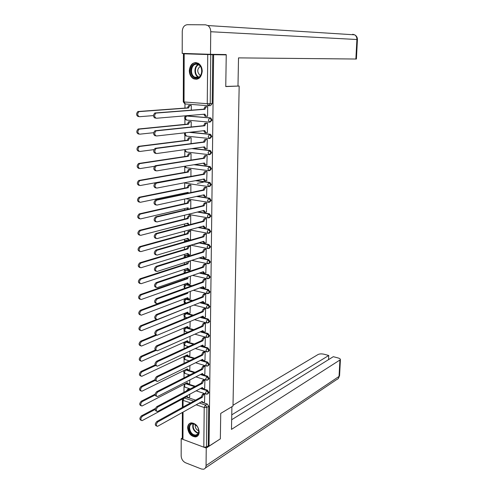 <?xml version="1.0" encoding="UTF-8"?>
<svg xmlns="http://www.w3.org/2000/svg" width="494" height="494" viewBox="0 0 494 494"><rect width="100%" height="100%" fill="white"/><g stroke="black" fill="none" stroke-linecap="round" stroke-linejoin="round"><path stroke-width="0.74" d="M210.117 122.111L212.019 120.135L210.864 118.01L210.376 117.881L209.672 117.943L210.16 118.078L211.315 120.203L209.629 122.16L208.369 120.178L209.672 117.943L186.609 115.942L185.293 118.128L186.59 120.079L209.339 122.135M210.043 138.437L211.833 136.505L210.629 134.368L209.499 134.331L211.129 136.591L209.456 138.511L208.202 136.579L209.499 134.331L189.437 132.312M209.962 154.597L211.642 152.72L210.395 150.559L209.326 150.565L210.95 152.825L209.277 154.702L208.03 152.825L209.326 150.565L192.197 148.595M209.839 170.621L211.463 168.781L210.166 166.602L209.147 166.639L210.771 168.905L209.104 170.739L207.863 168.917L209.147 166.639L194.13 164.706M209.715 186.491L211.278 184.688L209.938 182.49L208.981 182.564L210.586 184.83L208.937 186.621L207.696 184.849L208.981 182.564L195.538 180.65M209.592 202.213L211.099 200.447L209.709 198.23L208.808 198.335L210.413 200.601L208.764 202.355L207.536 200.632L208.808 198.335L196.606 196.433M209.462 217.78L210.919 216.051L209.481 213.822L208.641 213.958L210.234 216.23L208.598 217.94L207.369 216.267L208.641 213.958L197.427 212.056M209.339 233.205L210.74 231.513L209.252 229.265L208.474 229.432L210.061 231.705L208.431 233.378L207.208 231.76L208.474 229.432L198.069 227.53M209.209 248.488L210.568 246.827L209.03 244.567L208.307 244.765L209.888 247.037L208.264 248.673L207.054 247.099L208.307 244.765L198.582 242.857M209.079 263.629L210.395 261.999L208.82 259.733L208.147 259.955L209.715 262.228L208.091 263.827L206.893 262.302L208.147 259.955L198.996 258.035M208.956 278.628L210.222 277.035L208.653 274.763L207.986 275.004L209.549 277.276L207.9 278.851L206.739 277.356L207.986 275.004L199.329 273.077M208.826 293.485L210.049 291.929L208.493 289.657L207.826 289.91L209.382 292.182L207.715 293.732L206.585 292.275L207.826 289.91L199.601 287.971M208.696 308.213L209.882 306.688L208.332 304.409L207.665 304.681L209.215 306.959L207.529 308.478L206.43 307.058L207.665 304.681L199.823 302.736M208.567 322.798L209.709 321.304L208.172 319.031L207.505 319.315L209.048 321.594L207.35 323.088L206.276 321.705L207.505 319.315L199.996 317.358M208.437 337.26L209.549 335.796L208.011 333.518L207.35 333.821L208.888 336.099L207.165 337.569L206.128 336.216L207.35 333.821L200.144 331.851M208.307 351.586L209.382 350.153L207.857 347.875L207.196 348.19L208.721 350.468L207.499 351.907L206.986 351.919L205.979 350.598L207.196 348.19L200.255 346.208M208.178 365.782L209.215 364.381L207.696 362.108L207.042 362.429L208.567 364.708L207.394 366.122L206.813 366.134L205.831 364.85L207.042 362.429L200.342 360.435M208.048 379.855L209.055 378.478L207.542 376.206L206.893 376.545L208.406 378.824L207.289 380.207L206.634 380.232L205.683 378.972L206.893 376.545L200.416 374.532M207.918 393.798L208.894 392.458L207.387 390.18L206.739 390.532L208.246 392.81L207.184 394.163L206.461 394.193L205.535 392.971L206.739 390.532L200.465 388.506M187.634 427.835C188.412 433.497 191.079 436.529 195.643 436.924C197.859 436.474 199.039 434.831 199.181 431.997C198.434 426.378 195.803 423.333 191.283 422.864C188.986 423.284 187.769 424.939 187.634 427.835M189.313 70.679C189.437 74.421 190.814 77.101 193.438 78.725C198.397 80.263 201.324 77.78 202.225 71.284C202.12 67.598 200.792 64.93 198.236 63.269C193.173 61.62 190.196 64.09 189.313 70.679M226.246 54.877L225.758 86.561L239.17 86.03L232.995 406.062L220.732 413.398L220.343 438.863L209.036 446.113L213.618 54.692L226.246 54.877L183.428 53.772L210.753 54.63L210.216 103.734L208.517 105.741L207.252 103.697L207.739 54.556M184.972 103.913L184.96 108.081M184.929 115.849L184.929 116.782M184.917 119.103L184.898 124.389M185.929 135.955C184.515 135.214 184.169 134.17 184.892 132.818L184.873 132.849M184.861 135.158L184.842 140.543M184.812 151.053L184.787 156.542M184.756 166.805L184.737 172.394M184.7 182.731L184.682 188.091M184.663 193.061L184.663 193.858M184.645 199.039L184.626 203.639M184.608 208.61L184.608 210.012M184.589 215.193L184.571 219.046M184.558 224.01L184.552 226.011M184.534 231.186L184.521 234.31M184.503 239.269L184.497 241.177M184.478 247.025L184.466 249.433M184.453 254.385L184.447 256.09M184.423 262.709L184.416 264.413M184.398 269.36L184.392 270.86M184.367 278.246L184.367 279.264M184.348 284.198L184.342 285.495M184.336 287.681L184.336 288.484M184.318 293.634L184.318 293.973M184.299 298.907L184.293 300.006M184.287 302.18L184.281 303.736M184.25 313.474L184.243 314.382M184.237 316.549L184.231 318.84M184.194 327.917L184.194 328.627M184.188 330.789L184.176 333.802M184.145 342.225L184.145 342.743M184.138 344.905L184.126 348.622M184.101 356.402L184.095 356.742M184.089 358.897L184.077 363.306M184.04 372.766L184.027 377.854M183.996 386.512L183.972 392.273M213.618 54.692L210.753 54.63M188.325 397.707L195.568 400.128M203.262 402.696L207.239 404.03L205.411 405.068L206.912 407.352L206.48 446.984L203.812 447.175L182.959 439.407L182.286 438.641L182.366 412.509M206.48 446.984L208.283 445.835L209.036 446.113M204.553 401.98L204.757 394.058L203.621 393.798M189.795 389.192L188.689 388.92M189.702 383.332L189.844 379.966M204.689 388.148L204.899 380.152L203.756 379.905M189.227 375.23L188.757 375.187M189.77 369.537L189.918 365.548M204.825 374.193L205.041 366.122L203.892 365.881M189.838 355.618L189.999 350.993M204.967 360.107L205.183 351.969L204.028 351.74M189.912 341.576L190.079 336.309M205.109 345.899L205.325 337.686L204.17 337.464M189.986 327.411L190.153 321.483M205.245 331.56L205.473 323.267L204.312 323.064M190.054 313.116L190.233 306.515M205.387 317.092L205.621 308.725L204.454 308.528M190.128 298.691L190.314 291.411M205.535 302.495L205.77 294.047L204.596 293.862M190.196 284.136L190.394 276.165M205.677 287.755L205.918 279.233L204.738 279.054M190.27 269.446L190.48 260.949L190.141 260.875M205.819 272.886L206.072 264.278L204.887 264.117M190.344 254.626L190.554 246.049L189.4 245.901M205.967 257.874L206.226 249.186L205.035 249.038M190.412 239.664L190.635 231.007L189.474 230.871M206.109 242.727L206.381 233.952L205.183 233.816M206.257 227.431L206.535 218.576L205.331 218.453M190.672 224.412L190.715 215.829L189.548 215.705M206.399 212L206.69 203.059L205.485 202.948M190.758 208.561L190.801 200.508L189.622 200.397M206.548 196.414L206.85 187.393L205.64 187.294M190.838 192.561L190.882 185.046L189.702 184.947M197.378 183.354L203.386 182.175M206.69 180.687L207.011 171.572L205.794 171.486M190.925 176.401L190.962 169.436L189.776 169.349M206.825 164.805L207.171 155.604L205.949 155.53M191.011 160.081L191.048 153.677L189.857 153.609M206.961 148.768L207.338 139.481L206.103 139.419M191.104 143.606L191.135 137.77L189.937 137.715M207.085 132.577L207.406 132.614L207.505 123.204L206.264 123.154M191.19 126.964L191.221 121.715L190.017 121.672M207.184 116.232L207.573 116.269L207.671 106.766L206.424 106.735M186.905 115.917L210.376 117.881M190.153 132.231L210.197 134.251M192.907 148.503L210.018 150.466M194.834 164.588L209.845 166.521M196.235 180.514L209.672 182.428M197.297 196.279L209.499 198.18M198.113 211.889L209.326 213.785M185.96 225.369L187.393 225.27M198.755 227.345L209.153 229.247M185.868 240.424L188.838 240.609M199.267 242.653L208.987 244.561M185.781 255.336L186.726 255.114L190.036 255.806M199.675 257.819L208.82 259.733M185.688 270.113L186.615 269.866L191.036 270.848M200.008 272.842L208.653 274.763M185.602 284.754L186.51 284.495L191.888 285.754M200.274 287.724L208.493 289.657M185.522 299.265L186.399 298.987L192.611 300.513M200.49 302.47L208.332 304.409M185.435 313.647L186.497 313.387L193.228 315.141M200.663 317.08L208.172 319.031M185.355 327.899L186.442 327.633L193.765 329.634M200.805 331.554L208.011 333.518M185.281 342.021L186.38 341.749L194.235 343.991M200.916 345.899L207.857 347.875M185.201 356.02L186.324 355.742L194.636 358.218M201.002 360.114L207.696 362.108M185.886 369.549L186.763 369.765M188.276 370.228L194.988 372.315M201.07 374.199L201.818 374.433M203.349 374.903L207.542 376.206M186.071 383.319L186.596 383.48M188.313 384.036L195.297 386.283M201.12 388.161L201.589 388.309M203.318 388.864L207.387 390.18M225.758 86.444L239.17 86.03M189.628 397.009L189.77 394.249M191.283 110.156L191.308 105.5L190.097 105.469M212.766 54.661L212.21 103.598L210.512 105.605L208.9 105.716M208.283 445.835L208.74 406.303L207.239 404.03M204.732 394.045L203.435 394.755L202.231 397.324L201.249 396.867L202.454 394.434L203.744 393.724M202.466 402.536L201.311 401.906M156.586 426.026L156.487 425.989C154.813 425.192 154.931 423.691 156.833 421.499L201.243 397.003M202.231 397.324L157.852 421.87C155.95 424.068 155.832 425.569 157.5 426.365L202.194 401.412L203.102 402.752L204.677 401.906M155.19 409.433L142.408 416.232C140.494 418.381 140.382 419.863 142.074 420.666L187.238 396.423L188.165 397.756L189.752 396.941M189.77 389.167L188.214 390.032M187.522 397.54L186.374 396.886M141.148 420.326L141.086 420.301C139.388 419.499 139.499 418.017 141.42 415.868L155.4 408.452M186.466 390.952L187.504 389.544L188.467 389.859M188.813 388.852L187.504 389.544M204.874 380.145L203.571 380.831L202.361 383.387L201.373 382.943L202.583 380.516L203.886 379.837M202.614 388.673L201.429 387.994M156.524 411.212L156.437 411.181C154.727 410.372 154.832 408.865 156.752 406.661L201.373 383.072M202.361 383.387L157.777 407.019C155.851 409.23 155.746 410.736 157.463 411.545L202.324 387.512L203.262 388.883L204.819 388.08M205.016 366.116L203.707 366.776L202.491 369.327L201.496 368.888L202.713 366.474L204.022 365.819M202.762 374.687L201.546 373.952M156.462 396.25L156.394 396.231C154.634 395.41 154.727 393.897 156.672 391.68L201.496 369.024M202.491 369.327L157.703 392.032C155.752 394.243 155.659 395.762 157.419 396.583L202.454 373.489L203.423 374.89L204.961 374.125M231.908 406.71L231.482 429.391L340.415 359.7C340.483 358.996 339.711 358.416 338.106 357.959L333.302 356.687L231.661 419.739M204.213 447.286L206.245 448.046L206.054 465.546C205.961 467.596 205.121 468.825 203.547 469.238L201.422 469.004L185.559 462.779C182.879 461.415 181.409 459.124 181.156 455.894L181.199 438.715L182.292 438.061M182.644 439.252L181.199 438.715M328.547 359.632L328.757 355.482L324.015 354.229C321.588 353.704 319.606 353.797 318.056 354.525L233.007 405.259M328.757 355.482L231.754 414.843M206.245 448.046L220.083 439.024M237.984 85.962L238.522 57.884L355.865 59.027L356.903 39.508L210.74 31.733L210.5 54.309L226.122 54.55L226.116 54.871M210.74 31.733C210.685 28.955 209.728 26.892 207.875 25.546L205.547 24.817L187.337 24.7C184.262 25.095 182.57 27.318 182.261 31.381L182.206 53.414L210.5 54.309M356.402 59.014L355.865 59.027M356.402 59.021L357.434 39.557L356.903 39.508C356.94 37.414 356.186 35.858 354.655 34.833L352.697 34.271L353.599 34.765M193.815 435.442C187.436 433.399 187.485 421.24 193.895 423.778C200.348 425.791 200.231 438.098 193.815 435.442M197.094 426.279L194.185 424.037L192.456 423.815C187.837 424.062 189.239 433.331 194.111 434.837L195.945 435.06C198.569 434.275 199.341 432.052 198.273 428.391M195.328 424.612C194.926 427.341 195.951 429.366 198.409 430.694L198.786 430.805M190.338 423.092C186.102 425.155 188.609 434.683 193.809 436.307L196.099 436.591L197.557 436.06M196.211 78.231C189.085 78.206 189.146 63.071 196.309 63.683C203.54 63.627 203.392 78.997 196.211 78.231M196.637 64.22C191.098 63.67 189.511 74.705 194.735 77.163L196.544 77.688C202.009 78.342 203.775 67.388 198.582 64.794L196.637 64.22M200.274 66.326C197.001 69.061 196.921 72.05 200.021 75.286L200.521 75.502M196.316 62.596C189.437 61.935 187.498 75.631 193.981 78.663L196.84 79.299M155.11 395.021L142.26 401.56C140.321 403.728 140.222 405.216 141.963 406.031L187.3 382.683L188.257 384.048L189.826 383.27M187.597 383.838L186.423 383.134M141.012 405.691L140.969 405.673C139.228 404.858 139.327 403.37 141.265 401.214L155.135 394.169M186.917 376.397L187.905 375.897M188.887 375.119L187.566 375.786M155.141 380.411L142.111 386.759C140.154 388.926 140.068 390.427 141.852 391.248L187.362 368.82L188.35 370.216L189.9 369.475M187.677 370.006L186.473 369.259M140.876 390.915L140.852 390.908C139.067 390.081 139.154 388.587 141.117 386.419L155.005 379.67M205.164 351.963L203.849 352.593L202.626 355.137L201.626 354.846L202.849 352.302L204.164 351.672M202.911 360.571L201.663 359.786M156.4 381.152L156.351 381.133C154.542 380.306 154.622 378.781 156.592 376.558L201.626 354.846M202.626 355.137L157.629 376.891C155.659 379.114 155.573 380.646 157.382 381.473L202.583 359.336L203.584 360.768L205.103 360.046M205.313 337.68L203.985 338.285L202.756 340.823L201.756 340.403L202.985 338.007L204.312 337.402M203.059 346.331L201.78 345.491M156.339 365.9L156.308 365.887C154.449 365.047 154.523 363.516 156.512 361.287L201.756 340.539M202.756 340.823L157.549 361.608C155.561 363.837 155.487 365.375 157.339 366.215L202.719 345.059L203.744 346.522L205.245 345.837M205.461 323.267L204.127 323.848L202.892 326.373L201.885 325.96L203.12 323.576L204.454 323.002M203.213 331.956L201.904 331.066M156.277 350.505L156.258 350.499C154.363 349.647 154.418 348.103 156.431 345.868L201.885 326.102M202.892 326.373L157.475 346.177C155.462 348.412 155.4 349.956 157.302 350.814L202.855 330.647L203.911 332.147L205.393 331.499M155.326 365.603L141.963 371.809C139.981 373.989 139.907 375.496 141.735 376.329L187.424 354.834L188.442 356.26L189.974 355.557M187.757 356.057L186.522 355.26M140.734 376.002L140.741 376.002C138.9 375.162 138.981 373.662 140.963 371.482L155.005 364.98M155.832 350.53L141.815 356.717C139.808 358.903 139.746 360.422 141.624 361.262L187.485 340.724L188.535 342.181L190.048 341.515M187.837 341.984L186.571 341.138M140.611 360.947C138.74 360.095 138.802 358.582 140.809 356.402L155.153 350.085M156.598 335.228L141.661 341.478C139.635 343.676 139.586 345.201 141.506 346.053L187.553 326.485L188.628 327.979L190.122 327.349M187.924 327.788L186.621 326.88M140.481 345.757C138.573 344.88 138.629 343.355 140.648 341.181L155.591 334.944M205.615 308.725L204.269 309.275L203.028 311.788L202.015 311.393L203.256 309.016L204.602 308.466M203.367 317.457L202.027 316.506M156.221 334.957L156.215 334.957C154.27 334.092 154.313 332.536 156.351 330.295L202.015 311.529M203.028 311.788L157.395 330.585C155.357 332.833 155.314 334.389 157.259 335.253L202.991 316.104L204.078 317.642L205.535 317.031M187.64 307.54L141.506 326.096C139.456 328.294 139.419 329.831 141.395 330.702L187.615 312.122L188.727 313.647L190.202 313.06M188.01 313.462L186.676 312.498M140.352 330.412C138.4 329.517 138.45 327.985 140.494 325.805L156.487 319.501M187.152 307.737L187.634 307.861M205.77 294.047L204.411 294.566L203.17 297.073L202.151 296.684L203.392 294.319L204.751 293.8M203.528 302.822L202.151 301.815M156.166 319.26C154.177 318.377 154.208 316.808 156.265 314.561L202.151 296.826M203.17 297.073L157.314 314.845C155.258 317.099 155.227 318.667 157.222 319.544L203.127 301.426L204.244 303.001L205.683 302.433M187.825 292.337L187.701 293.325L141.352 310.559C139.283 312.77 139.259 314.314 141.278 315.197L187.683 297.623L188.825 299.185L190.276 298.635M188.097 299.006L186.732 297.981M140.228 314.925C138.234 314.005 138.271 312.461 140.333 310.281L186.707 293.084L186.72 292.744M186.707 293.084L187.701 293.325M205.918 279.233L204.553 279.721L203.306 282.222L202.281 281.988L203.534 279.493L204.899 278.999M203.689 288.058L202.274 286.983M156.116 303.409C154.079 302.501 154.103 300.926 156.178 298.679L202.281 281.988M203.306 282.222L157.24 298.95C155.159 301.21 155.141 302.785 157.178 303.68L203.262 286.619L204.417 288.224L205.831 287.699M188.214 276.918L187.769 278.653L141.198 294.869C139.104 297.085 139.092 298.642 141.161 299.537L187.745 282.994L188.918 284.593L190.357 284.081M188.183 284.421L186.788 283.334M140.098 299.284C138.061 298.345 138.085 296.783 140.173 294.609L186.769 278.425L186.917 277.369M186.769 278.425L187.769 278.653M206.072 264.284L204.701 264.741L203.448 267.235L202.417 267.013L203.67 264.525L205.053 264.062M203.855 273.151L202.404 272.015M156.061 287.403C153.986 286.471 153.998 284.884 156.098 282.636L202.417 267.013M203.448 267.235L157.16 282.889C155.054 285.162 155.048 286.748 157.141 287.656L203.405 271.669L204.584 273.318L205.986 272.83M190.48 260.956L189.091 261.4L187.831 263.852L141.037 279.024C138.925 281.247 138.925 282.815 141.043 283.723L187.813 268.23L189.017 269.866L190.431 269.397M188.276 269.699L186.843 268.551M139.969 283.488C137.888 282.525 137.9 280.956 140.006 278.777L186.831 263.635L187.368 261.764M186.831 263.635L187.831 263.852M206.226 249.198L204.837 249.624L203.59 252.101L202.552 251.891L203.806 249.421L205.208 248.982M204.022 258.115L202.534 256.905M156.011 271.231C153.893 270.292 153.887 268.693 155.999 266.433L202.552 251.891M203.59 252.101L157.067 266.674C154.955 268.958 154.962 270.558 157.098 271.472L203.547 256.577L204.757 258.269L206.134 257.819M190.554 246.055L189.153 246.469L187.899 248.908L140.876 263.024C138.74 265.266 138.758 266.84 140.926 267.76L187.881 253.329L189.122 255.003L190.511 254.571M139.845 267.532C137.721 266.562 137.715 264.982 139.833 262.789L140.87 263.024L139.845 262.789L186.899 248.704L188.152 246.271L189.165 246.469M188.368 254.848L186.899 253.632M199.243 242.986L194.062 244.518M189.573 245.851L188.165 246.265L189.153 246.469M186.899 248.704L187.899 248.908M206.381 233.965L204.961 234.372L203.732 236.83L202.694 236.632L203.923 234.175L205.368 233.767M204.207 242.949L202.67 241.652M155.95 254.904C153.807 253.959 153.782 252.348 155.869 250.075L202.694 236.632M203.732 236.83L156.944 250.304C154.857 252.576 154.881 254.188 157.018 255.132L203.689 241.35L204.911 243.085L206.288 242.671M190.635 231.019L189.202 231.408L187.967 233.835L140.667 246.877C138.567 249.112 138.598 250.699 140.765 251.644L187.948 238.293L189.196 240.016L190.591 239.615M188.486 239.874L186.96 238.571M139.716 251.421C137.554 250.464 137.53 248.877 139.623 246.66L186.96 233.643L188.195 231.223L189.239 231.402M189.659 230.822L188.233 231.211M186.96 233.643L187.967 233.835M206.535 218.595L205.078 218.972L203.874 221.411L202.83 221.232L204.041 218.793L205.529 218.404M204.399 227.641L202.799 226.252M155.863 238.417C153.72 237.441 153.683 235.817 155.746 233.551L202.83 221.232M203.874 221.411L156.82 233.767C154.764 236.033 154.801 237.657 156.938 238.633L203.831 225.974L205.059 227.759L206.443 227.382M190.715 215.841L189.251 216.211L188.035 218.614L140.463 230.568C138.388 232.791 138.437 234.391 140.605 235.366L188.016 223.115L188.856 224.887M188.603 224.764L187.016 223.374M139.555 235.163C137.394 234.187 137.344 232.581 139.419 230.358L187.022 218.434L188.233 216.032L189.313 216.193M189.745 215.656L188.3 216.014M187.022 218.434L188.035 218.614M206.69 203.077L205.201 203.429L204.016 205.85L202.972 205.683L204.158 203.262L205.689 202.898M204.602 212.192L202.941 210.71M155.771 221.763C153.634 220.75 153.585 219.12 155.616 216.86L202.972 205.683M204.016 205.85L156.697 217.057C154.665 219.317 154.721 220.954 156.857 221.967L203.979 210.456L205.208 212.29L206.603 211.945M190.801 200.527L189.295 200.867L188.109 203.25L140.259 214.087C138.215 216.31 138.277 217.922 140.438 218.928L188.084 207.795L188.368 209.123M187.646 209.295L187.078 208.036M139.388 218.737C137.221 217.731 137.159 216.119 139.203 213.902L187.09 203.083L188.276 200.7L189.387 200.842M189.832 200.354L188.368 200.675M187.09 203.083L188.109 203.25M206.85 187.411L205.331 187.739L204.164 190.141L203.114 189.98L204.275 187.578L205.862 187.245M204.8 196.593L203.077 195.019M155.684 204.942C153.548 203.892 153.48 202.244 155.48 199.996L203.114 189.98M204.164 190.141L156.573 200.175C154.573 202.429 154.634 204.078 156.771 205.127L204.121 194.79L205.362 196.68L206.758 196.365M190.882 185.065L189.344 185.38L188.177 187.745L140.049 197.446C138.036 199.656 138.11 201.286 140.271 202.324L188.158 192.333L188.22 193.111M187.306 193.302L187.14 192.549M139.215 202.145C137.054 201.107 136.98 199.483 138.993 197.273L187.152 187.597L188.319 185.225L189.468 185.349M189.924 184.904L188.442 185.194M187.152 187.597L188.177 187.745M207.011 171.597L205.455 171.893L204.312 174.277L203.256 174.135L204.399 171.751L206.035 171.443M205.01 180.841L204.46 180.767L203.219 179.174M155.591 187.942C153.461 186.862 153.381 185.201 155.351 182.959L203.256 174.135M204.312 174.277L156.444 183.12C154.474 185.367 154.554 187.028 156.684 188.109L204.269 178.97L205.516 180.915L206.918 180.637M190.962 169.461L189.393 169.745L188.245 172.097L139.839 180.631C137.857 182.836 137.943 184.478 140.105 185.553L187.763 176.809M139.042 185.392C136.881 184.318 136.795 182.675 138.777 180.471L187.22 171.955L188.362 169.609L189.542 169.708M190.023 169.306L188.51 169.566M187.22 171.955L188.245 172.097M207.171 155.635L205.584 155.894L204.46 158.265L203.398 158.136L204.522 155.771L206.22 155.487M205.22 164.94L204.609 164.86L203.355 163.181M155.499 170.77C153.368 169.652 153.276 167.972 155.221 165.737L203.398 158.136M204.46 158.265L156.32 165.885C154.375 168.127 154.468 169.8 156.598 170.918L204.417 163.001L205.671 164.996L207.079 164.761M191.048 153.708L189.443 153.961L188.319 156.295L139.629 163.644C137.678 165.848 137.777 167.497 139.938 168.608L154.474 166.311M138.87 168.46C136.708 167.355 136.61 165.7 138.561 163.502L187.288 156.172L188.405 153.838L189.622 153.918M190.128 153.566L188.584 153.795M187.288 156.172L188.319 156.295M207.338 139.512L205.714 139.746L204.615 142.099L203.547 141.982L204.646 139.635L206.412 139.382M205.436 148.885L204.763 148.811L203.503 147.027M155.406 153.418C153.282 152.263 153.171 150.571 155.085 148.342L203.547 141.982M204.615 142.099L156.19 148.472C154.276 150.707 154.387 152.399 156.512 153.554L204.572 146.879L205.825 148.929L207.245 148.731M191.135 137.801L189.492 138.03L188.393 140.345L139.413 146.483C137.493 148.675 137.61 150.349 139.765 151.491L153.949 149.614M138.697 151.362C136.535 150.213 136.418 148.546 138.345 146.36L187.35 140.234L188.455 137.919L189.696 137.98M190.239 137.678L188.659 137.869M187.35 140.234L188.393 140.345M207.499 123.241L205.844 123.438L204.769 125.772L203.695 125.674L204.769 123.339L206.622 123.123M205.652 132.676L204.911 132.602L203.645 130.725M155.314 135.881C153.189 134.689 153.066 132.985 154.949 130.762L203.695 125.674M204.769 125.772L156.061 130.873C154.177 133.102 154.301 134.806 156.425 135.998L204.72 130.601L205.986 132.707L207.406 132.54M191.221 121.752L189.542 121.944L188.461 124.241L139.203 129.144C137.307 131.33 137.437 133.016 139.592 134.195L153.64 132.701M138.518 134.078C136.363 132.905 136.233 131.219 138.122 129.033L187.417 124.142L188.498 121.845L189.776 121.888M190.375 121.635L188.733 121.79M187.417 124.142L188.461 124.241M207.665 106.803L205.973 106.97L204.924 109.285L203.843 109.199L204.899 106.889L206.863 106.704M205.875 116.3L205.066 116.232L203.794 114.256M155.221 118.165C153.097 116.936 152.961 115.213 154.813 112.996L203.843 109.199M204.924 109.285L155.931 113.089C154.079 115.312 154.214 117.035 156.339 118.264L204.874 114.163L206.14 116.325L207.573 116.201M191.302 105.543L189.591 105.704L188.535 107.982L138.987 111.625C137.122 113.805 137.27 115.503 139.419 116.72L153.467 115.596M138.339 116.621C136.183 115.411 136.041 113.713 137.9 111.533L187.485 107.902L188.547 105.617L189.857 105.642M190.536 105.444L188.807 105.562M187.485 107.902L188.535 107.982M208.295 105.728L185.343 103.975L184.034 101.968L207.252 103.697L212.21 103.598M184.188 53.803L184.034 101.968L183.286 101.832L183.428 53.772M184.324 397.991L193.728 401.147M199.317 403.024L205.411 405.068L204.207 407.519L196.149 404.79M190.548 402.9L183.083 400.375L183.064 407.031M183.046 412.126L182.959 439.407M203.812 447.175L204.207 407.519L206.912 407.352L208.74 406.303M187.319 115.88L185.923 116.084M209.104 138.474L186.528 136.116L185.238 134.214L185.614 132.738M208.869 154.653L186.46 151.998L185.176 150.151L185.231 149.565M208.641 170.677L186.399 167.738L185.133 166.194M208.412 186.547L186.337 183.323L185.269 182.619M208.19 202.262L185.917 198.761M207.974 217.835L187.961 214.365M186.868 225.171L186.176 225.35L186.701 225.449M207.764 233.254L189.486 229.846M186.806 240.214L186.114 240.411L188.152 240.806M207.554 248.531L190.74 245.172M185.114 255.528L186.726 255.114L186.053 255.324L189.35 256.016M186.683 269.878L185.997 270.107L190.357 271.076M186.621 284.513L185.942 284.76L191.209 285.995M186.559 299.018L185.88 299.271L191.931 300.778M186.497 313.387L185.824 313.659L192.561 315.419M186.442 327.633L185.769 327.917L193.098 329.924M186.38 341.749L185.713 342.046L193.568 344.293M186.324 355.742L185.658 356.057L193.975 358.533M186.263 369.611L185.602 369.938L194.333 372.649M186.207 383.356L185.546 383.696L194.642 386.629M185.411 383.659L184.336 386.08L185.293 387.296L190.301 388.926M185.225 369.876L185.602 369.938L184.386 372.309L185.367 373.557L189.789 374.946M184.602 356.273L185.658 356.057L184.435 358.416L185.448 359.694L189.214 360.83M184.67 342.268L185.713 342.046L184.484 344.404L185.528 345.714L188.56 346.59M184.737 328.133L185.769 327.917L184.534 330.264L185.608 331.604L187.825 332.215M184.812 313.875L185.824 313.659L184.589 315.993L185.688 317.37L186.979 317.71M184.88 299.488L185.88 299.271L184.639 301.599L186.01 303.069M184.96 284.97L185.942 284.76L184.688 287.07L185.028 288.237M185.034 270.317L185.997 270.107L184.799 272.954M184.138 257.646C183.99 256.263 184.626 255.491 186.04 255.324L184.799 257.436M185.194 240.609L186.114 240.411L185.009 241.708M185.281 225.548L186.176 225.35L185.571 225.746M182.576 398.93L182.403 399.677L183.083 400.375L184.089 398.121M202.231 397.195L201.249 396.867M203.435 394.755L202.454 394.434M157.852 421.87L156.833 421.499M141.42 415.868L142.408 416.232M202.361 383.251L201.373 382.943M203.571 380.831L202.583 380.516M157.777 407.019L156.752 406.661M202.491 369.191L201.496 368.888M203.707 366.776L202.713 366.474M157.703 392.032L156.672 391.68M206.054 465.546L339.045 376.416L339.897 360.33M205.356 468.016L336.71 379.54C338.112 379.102 338.89 378.058 339.045 376.416L339.576 375.539M198.347 433.226L197.174 432.979C193.42 430.805 192.055 427.748 193.092 423.803M193.475 423.846C192.549 427.65 193.883 430.577 197.464 432.627L198.495 432.855M198.532 77.274L198.143 77.089C193.858 75.057 193.864 66.307 198.187 64.597M198.582 64.794C194.204 66.505 194.463 75.489 198.915 77.064M141.265 401.214L142.26 401.56M141.117 386.419L142.111 386.759M202.626 355.001L201.626 354.711M203.849 352.593L202.849 352.302M157.629 376.891L156.592 376.558M202.762 340.681L201.756 340.403M203.985 338.285L202.985 338.007M157.549 361.608L156.512 361.287M202.892 326.231L201.885 325.96M204.127 323.848L203.12 323.576M157.475 346.177L156.431 345.868M140.963 371.482L141.963 371.809M140.809 356.402L141.815 356.717M140.648 341.181L141.661 341.478M203.034 311.652L202.015 311.393M204.269 309.275L203.256 309.016M157.395 330.585L156.351 330.295M140.494 325.805L141.506 326.096M203.17 296.931L202.151 296.684M204.411 294.566L203.392 294.319M157.314 314.845L156.265 314.561M186.713 292.942L187.701 293.183M140.333 310.281L141.352 310.559M203.306 282.08L202.287 281.846M204.553 279.721L203.534 279.493M157.24 298.95L156.178 298.679M186.769 278.283L187.769 278.511M140.173 294.609L141.198 294.869M203.448 267.087L202.417 266.865M204.701 264.741L203.67 264.525M157.16 282.889L156.098 282.636M188.745 261.326L189.091 261.4M186.837 263.493L187.837 263.71M140.006 278.777L141.037 279.024M203.59 251.959L202.559 251.749M157.08 266.667L156.011 266.433L157.067 266.674M186.899 248.562L187.899 248.766M203.732 236.682L202.694 236.484M204.998 234.36L203.96 234.162M156.993 250.285L155.925 250.063M186.96 233.495L187.967 233.687M139.679 246.642L140.716 246.864M203.874 221.263L202.83 221.084M205.146 218.953L204.102 218.774M203.831 226.122L203.503 226.067M156.913 233.736L155.832 233.526M187.683 223.202L188.016 223.263M187.022 218.286L188.041 218.465M139.506 230.334L140.555 230.537M204.022 205.702L202.972 205.529M205.294 203.405L204.25 203.232M203.973 210.605L203.608 210.543M156.833 217.02L155.746 216.823M187.72 207.881L188.084 207.943M187.09 202.935L188.109 203.102M139.339 213.865L140.389 214.05M204.164 189.986L203.114 189.832M205.448 187.701L204.399 187.547M204.121 194.939L203.713 194.877M156.746 200.126L155.659 199.947M187.745 192.419L188.158 192.481M187.152 187.442L188.177 187.597M139.166 197.223L140.222 197.396M204.312 174.129L203.256 173.981M205.603 171.85L204.547 171.708M204.269 179.124L203.812 179.063M156.66 183.058L155.567 182.897M187.22 171.807L188.251 171.943M138.993 180.415L140.055 180.576M204.467 158.111L203.398 157.981M205.757 155.851L204.695 155.721M204.417 163.156L203.892 163.094M156.573 165.817L155.474 165.669M187.288 156.018L188.319 156.141M138.82 163.434L139.888 163.582M204.615 141.939L203.547 141.827M205.918 139.691L204.849 139.58M204.565 147.039L203.948 146.965M156.487 148.398L155.382 148.262M187.356 140.08L188.393 140.191M138.641 146.28L139.716 146.409M204.769 125.612L203.695 125.513M206.072 123.383L204.998 123.284M204.72 130.762L203.973 130.688M156.4 130.787L155.289 130.675M187.417 123.988L188.467 124.087M138.462 128.953L139.543 129.064M204.924 109.131L203.843 109.044M206.233 106.908L205.158 106.828M204.874 114.324L203.929 114.244M156.314 112.996L155.196 112.904M187.492 107.741L188.535 107.828M138.283 111.44L139.37 111.533M194.068 78.707L193.438 78.725M183.972 384.4L184.626 387.074M205.819 393.984L196.137 390.828M185.979 355.686L185.312 356.001C183.478 356.89 183.293 358.051 184.756 359.484M186.084 341.7L185.411 342.002C183.521 342.873 183.323 344.04 184.824 345.504M186.182 327.59L185.516 327.874C183.57 328.732 183.36 329.906 184.892 331.394M186.287 313.35L185.614 313.622C183.614 314.462 183.398 315.647 184.96 317.167M186.399 298.987L185.719 299.247C183.663 300.068 183.435 301.254 185.034 302.81M186.51 284.495L185.824 284.735C183.768 285.47 183.484 286.644 184.972 288.255M186.615 269.866L185.935 270.094C184.194 270.484 183.688 271.478 184.41 273.083M209.03 244.567L208.289 244.771L198.563 242.863M209.252 229.265L198.02 227.543M209.481 213.822L197.341 212.074M209.709 198.23L196.482 196.458M209.938 182.49L195.377 180.681M210.166 166.602L193.92 164.743M210.395 150.559L191.931 148.638M210.629 134.368L189.091 132.349M210.864 118.01L186.362 115.997C184.126 117.053 184.015 118.362 186.022 119.925M184.299 370.333C183.404 371.457 183.533 372.457 184.694 373.341M205.979 380.022L195.89 376.86M206.146 365.937L195.605 362.757M206.313 351.722L195.278 348.529M206.48 337.377L194.895 334.172M206.646 322.903L194.451 319.68M206.819 308.299L193.932 305.057M206.998 293.56L193.327 290.299M207.177 278.684L192.611 275.399M207.357 263.673L191.765 260.357M188.128 240.813L186.096 240.411L184.157 241.955M186.652 225.462L184.676 225.98M184.935 182.687L185.664 183.151M184.497 166.299L185.75 167.565M184.453 149.676L185.837 151.837M183.286 101.857L184.805 103.826M182.403 399.837L182.379 407.408M340.415 359.7L339.563 375.755L338.094 378.731M207.875 25.546L354.655 34.833C356.514 35.858 357.446 37.433 357.434 39.545M198.001 433.812L195.945 435.06M200.021 75.286L200.675 75.267M198.545 77.268L194.735 77.163M204.961 234.372L203.923 234.175M156.944 250.304L155.869 250.075M188.195 231.223L189.202 231.408M139.623 246.66L140.667 246.877M205.078 218.972L204.041 218.793M156.82 233.767L155.746 233.551M188.233 216.032L189.251 216.211M139.419 230.358L140.463 230.568M205.201 203.429L204.158 203.262M156.697 217.057L155.616 216.86M188.276 200.7L189.295 200.867M139.203 213.902L140.259 214.087M205.331 187.739L204.275 187.578M156.573 200.175L155.48 199.996M188.319 185.225L189.344 185.38M138.993 197.273L140.049 197.446M205.455 171.893L204.399 171.751M156.444 183.12L155.351 182.959M188.362 169.609L189.393 169.745M138.777 180.471L139.839 180.631M205.584 155.894L204.522 155.771M156.32 165.885L155.221 165.737M188.405 153.838L189.443 153.961M138.561 163.502L139.629 163.644M205.714 139.746L204.646 139.635M156.19 148.472L155.085 148.342M188.455 137.919L189.492 138.03M138.345 146.36L139.413 146.483M205.844 123.438L204.769 123.339M156.061 130.873L154.949 130.762M188.498 121.845L189.542 121.944M138.122 129.033L139.203 129.144M205.973 106.97L204.899 106.889M155.931 113.089L154.813 112.996M188.547 105.617L189.591 105.704M137.9 111.533L138.987 111.625"/></g></svg>
